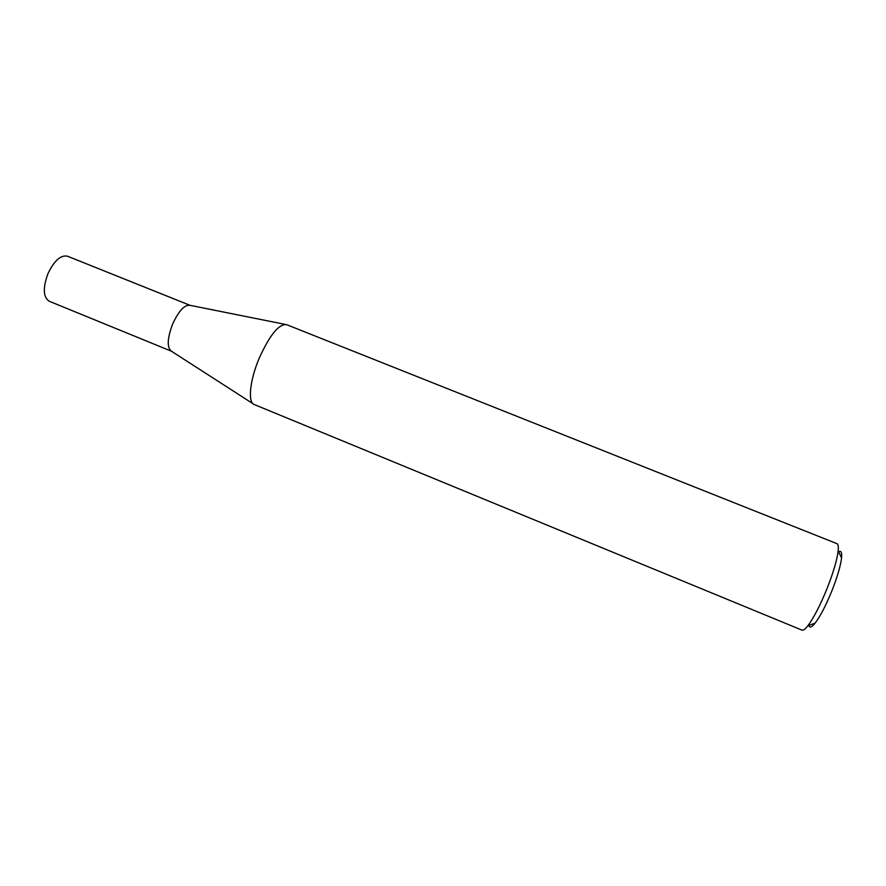 <?xml version="1.0" encoding="UTF-8"?>
<svg xmlns="http://www.w3.org/2000/svg" width="886" height="886" viewBox="0 0 886 886"><rect width="100%" height="100%" fill="white"/><g stroke="black" fill="none" stroke-linecap="round" stroke-linejoin="round"><path stroke-width="1.33" d="M252.942 403.684L171.419 351.21C166.823 347.545 167.232 338.474 172.648 323.999C178.75 310.864 184.532 304.629 190.003 305.316L285.07 324.354M171.419 351.221L49.173 301.218C43.148 297.12 42.761 287.906 47.999 273.553C54.223 260.639 60.691 254.847 67.414 256.187L190.003 305.316M254.227 404.514L254.171 404.492C247.626 402.499 249.797 380.327 259.177 358.276C269.721 335.074 278.824 323.855 286.51 324.63L286.566 324.653M838.61 551.812C841.08 550.372 842.065 552.388 841.556 557.87C840.615 565.8 837.458 576.62 832.098 590.342C826.062 605.204 820.414 616.124 815.153 623.102C811.698 627.388 809.582 628.163 808.807 625.405M254.171 404.492L801.952 630.112C803.225 630.61 805.197 629.149 807.866 625.749C813.835 617.763 820.292 605.216 827.225 588.127C833.394 572.334 837.048 559.93 838.167 550.904C838.61 546.607 838.211 544.192 836.96 543.661L286.51 324.63M815.153 623.102L807.866 625.749M841.556 557.87L838.167 550.904"/></g></svg>
